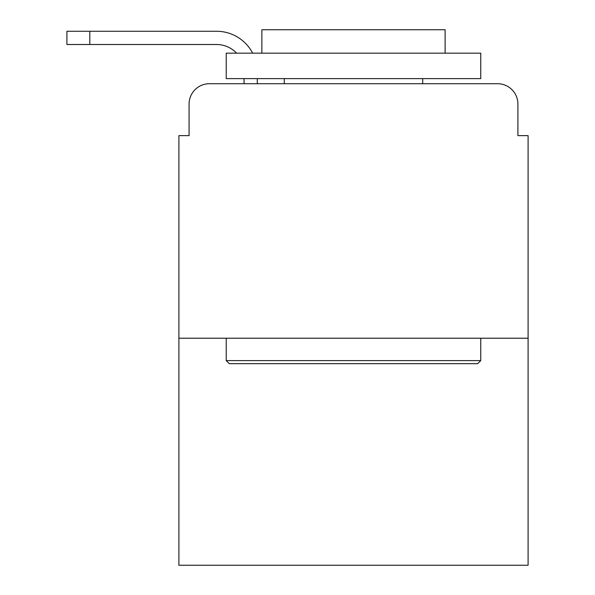 <?xml version="1.0" encoding="UTF-8"?>
<svg xmlns="http://www.w3.org/2000/svg" width="595" height="595" viewBox="0 0 595 595"><rect width="100%" height="100%" fill="white"/><g stroke="black" fill="none" stroke-linecap="round" stroke-linejoin="round"><path stroke-width="0.89" d="M189.076 104.066L189.076 135.63L189.076 104.066A20.364 20.364 0 0 1 209.44 83.709L244.054 83.709L244.054 78.614M528.092 338.22L178.894 338.22L178.894 565.25L528.092 565.25L528.092 135.63L517.91 135.63L517.91 104.066A20.364 20.364 0 0 0 497.546 83.709L209.44 83.709M178.894 338.22L178.894 135.63L189.076 135.63M257.285 78.614L257.285 83.709L274.087 83.709M432.9 83.709L497.546 83.709M517.91 135.63L517.91 104.066M236.587 53.163A27.489 27.489 0 0 0 216.565 44.513A27.489 27.489 0 0 1 236.587 53.163A27.489 27.489 0 0 0 216.565 44.513A27.489 27.489 0 0 1 236.587 53.163A27.489 27.489 0 0 0 216.565 44.513A27.489 27.489 0 0 1 236.587 53.163A27.489 27.489 0 0 0 216.565 44.513A27.489 27.489 0 0 1 236.587 53.163A27.489 27.489 0 0 0 216.565 44.513A27.489 27.489 0 0 1 236.587 53.163A27.489 27.489 0 0 0 216.565 44.513A27.489 27.489 0 0 1 236.587 53.163A27.489 27.489 0 0 0 216.565 44.513A27.489 27.489 0 0 1 236.587 53.163A27.489 27.489 0 0 0 216.565 44.513A27.489 27.489 0 0 1 236.587 53.163A27.489 27.489 0 0 0 216.565 44.513A27.489 27.489 0 0 1 236.587 53.163A27.489 27.489 0 0 0 216.565 44.513A27.489 27.489 0 0 1 236.587 53.163A27.489 27.489 0 0 0 216.565 44.513A27.489 27.489 0 0 1 236.587 53.163A27.489 27.489 0 0 0 216.565 44.513A27.489 27.489 0 0 1 236.587 53.163A27.489 27.489 0 0 0 216.565 44.513L66.908 44.513L66.908 31.275L216.565 31.275A40.72 40.72 0 0 1 252.667 53.163M89.815 31.275L216.565 31.275L89.815 31.275L216.565 31.275L89.815 31.275L216.565 31.275L89.815 31.275L216.565 31.275L89.815 31.275L216.565 31.275L89.815 31.275L216.565 31.275L89.815 31.275L216.565 31.275L89.815 31.275L216.565 31.275L89.815 31.275L216.565 31.275L89.815 31.275L216.565 31.275L89.815 31.275L216.565 31.275L89.815 31.275L216.565 31.275L89.815 31.275L89.815 44.513M477.696 363.671L229.291 363.671L226.234 360.622L480.753 360.622L477.696 363.671M226.234 53.163L480.753 53.163L480.753 78.614L226.234 78.614L226.234 53.163M445.12 53.163L445.12 29.75L261.867 29.75L261.867 53.163M226.234 338.22L226.234 360.622M480.753 338.22L480.753 360.622M284.269 78.614L284.269 83.709M422.725 78.614L422.725 83.709"/></g></svg>
